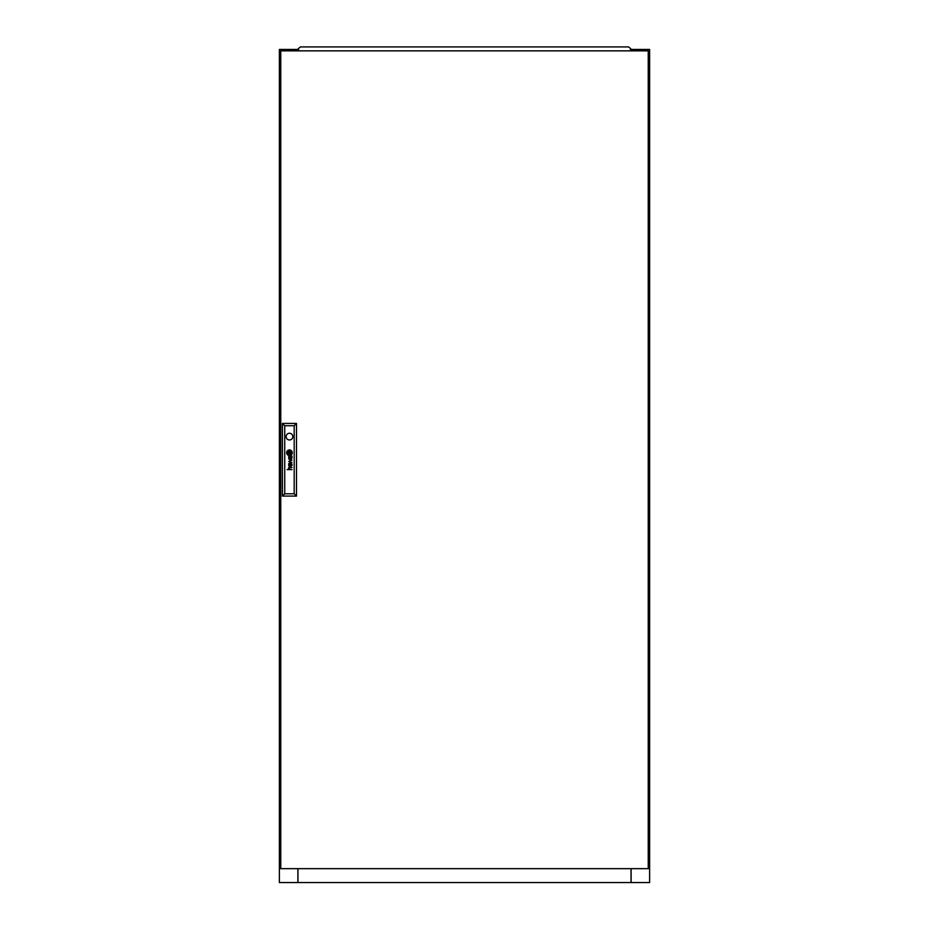 <?xml version="1.0" encoding="UTF-8"?>
<svg xmlns="http://www.w3.org/2000/svg" width="929" height="929" viewBox="0 0 929 929"><rect width="100%" height="100%" fill="white"/><g stroke="black" fill="none" stroke-linecap="round" stroke-linejoin="round"><path stroke-width="1.39" d="M298.581 49.458L297.884 49.458L297.884 50.851L297.884 49.458L279.374 49.458L279.374 882.55L297.954 882.55L297.954 868.661M297.884 868.661L297.884 882.55M631.116 868.661L631.116 882.55L649.626 882.55L649.626 49.458L631.116 49.458L631.116 50.851L631.116 49.458L630.431 49.458M631.116 882.55L297.954 882.55M292.043 457.695A1.835 1.835 0 0 0 292.031 457.474L291.729 457.474A0.743 0.743 0 0 1 291.648 457.904L291.474 458.113A0.65 0.65 0 0 1 290.87 458.183L290.754 458.136A0.755 0.755 0 0 1 290.533 457.881A2.032 2.032 0 0 1 290.475 457.742A0.859 0.859 0 0 1 290.44 457.614A5.783 5.783 0 0 1 290.417 457.474L290.127 457.474A4.204 4.204 0 0 0 290.196 457.823A1.568 1.568 0 0 0 290.278 458.078A0.987 0.987 0 0 0 292.043 457.788A1.835 1.835 0 0 0 292.043 457.695M291.729 465.313A0.871 0.871 0 0 1 291.694 465.545L291.474 465.859A0.627 0.627 0 0 1 290.951 465.963L290.789 465.905A0.627 0.627 0 0 1 290.498 465.534A1.672 1.672 0 0 1 290.417 465.232L290.127 465.232A5.237 5.237 0 0 0 290.196 465.603A1.219 1.219 0 0 0 292.043 465.441A2.102 2.102 0 0 0 292.031 465.232L291.729 465.232A0.871 0.871 0 0 1 291.729 465.313M291.985 464.186L291.671 464.059A1.51 1.51 0 0 1 291.555 464.059L289.732 464.047A1.614 1.614 0 0 0 289.558 464.059A24.491 24.491 0 0 0 289.383 464.07A0.592 0.592 0 0 0 289.279 464.082A3.925 3.925 0 0 0 289.174 464.117L289.082 464.163A1.092 1.092 0 0 0 288.965 464.233L288.873 464.337A1.022 1.022 0 0 0 288.733 464.605A3.553 3.553 0 0 0 288.698 464.709A0.871 0.871 0 0 0 288.687 464.825A8.988 8.988 0 0 0 288.675 464.941A1.08 1.08 0 0 0 288.664 465.104A2.706 2.706 0 0 0 288.698 465.371A1.301 1.301 0 0 0 289.778 466.312L289.778 465.917A1.15 1.15 0 0 1 289.407 465.859L289.209 465.743A0.662 0.662 0 0 1 289.024 465.406A1.393 1.393 0 0 1 289.024 464.802L289.349 464.477A0.964 0.964 0 0 1 289.534 464.442A2.16 2.16 0 0 1 289.732 464.43L290.336 464.732A4.691 4.691 0 0 1 290.312 464.43L290.893 464.43A1.359 1.359 0 0 1 291.207 464.465L291.358 464.535A0.639 0.639 0 0 1 291.694 465.023L291.996 465.023A1.173 1.173 0 0 0 291.625 464.43L291.985 464.186M290.916 453.247L290.916 453.236A2.532 2.532 0 0 0 290.858 452.853L290.51 452.853A23.515 23.515 0 0 1 290.556 453.166A2.357 2.357 0 0 1 290.568 453.375L290.417 453.538A2.16 2.16 0 0 1 290.196 453.619A3.611 3.611 0 0 1 289.767 453.724A26.256 26.256 0 0 1 289.325 453.805A4.587 4.587 0 0 1 288.919 453.851A2.125 2.125 0 0 1 288.814 453.851L288.768 453.84A0.917 0.917 0 0 1 288.617 453.573A4.866 4.866 0 0 1 288.443 452.853L288.106 452.853A2.543 2.543 0 0 0 288.199 453.189A16.385 16.385 0 0 0 288.315 453.503A1.881 1.881 0 0 0 288.547 453.909A1.126 1.126 0 0 0 288.71 454.107L288.989 454.2A3.646 3.646 0 0 0 289.244 454.165A2.427 2.427 0 0 0 289.465 454.13A6.7 6.7 0 0 0 289.941 453.991A2.996 2.996 0 0 0 290.475 453.758A1.475 1.475 0 0 0 290.754 453.549A0.627 0.627 0 0 0 290.858 453.422L290.916 453.247M291.59 452.98A1.324 1.324 0 0 0 291.59 452.853L291.23 452.853A1.939 1.939 0 0 1 291.253 453.097A0.766 0.766 0 0 1 291.056 453.642A2.346 2.346 0 0 1 289.999 454.339A4.703 4.703 0 0 1 289.465 454.49A2.055 2.055 0 0 1 289.128 454.548L289 454.536A1.15 1.15 0 0 1 288.292 454.06A4.413 4.413 0 0 1 288.002 453.596A2.172 2.172 0 0 1 287.851 453.236A7.629 7.629 0 0 1 287.735 452.853L287.363 452.853A2.845 2.845 0 0 0 288.478 454.653A1.231 1.231 0 0 0 289.105 454.873A1.858 1.858 0 0 0 289.593 454.838A3.251 3.251 0 0 0 291.009 454.142A2.183 2.183 0 0 0 291.392 453.677A1.324 1.324 0 0 0 291.59 452.98M291.927 452.864A2.021 2.021 0 0 1 291.567 454.026A2.81 2.81 0 0 1 289.453 455.21A1.986 1.986 0 0 1 288.327 454.943A2.659 2.659 0 0 1 287.003 452.853L286.643 452.853A2.81 2.81 0 0 0 289.453 455.558A2.81 2.81 0 0 0 292.263 452.853L291.927 452.853A2.021 2.021 0 0 1 291.927 452.864M286.097 436.618A3.356 3.356 0 0 0 289.453 439.974A3.356 3.356 0 0 0 292.809 436.618A3.356 3.356 0 0 0 289.453 433.262A3.356 3.356 0 0 0 286.097 436.618M648.245 868.661L648.245 50.851L280.755 50.851L280.755 868.661L648.245 868.661M291.729 456.789A1.963 1.963 0 0 0 291.625 456.673A1.335 1.335 0 0 0 291.799 456.673L291.985 456.511A0.662 0.662 0 0 0 291.985 456.418L291.903 456.151A0.708 0.708 0 0 1 291.88 456.197L291.729 456.302A0.836 0.836 0 0 1 291.601 456.313L289.685 456.302A2.485 2.485 0 0 0 289.36 456.325A0.871 0.871 0 0 0 288.814 456.673A1.184 1.184 0 0 0 288.814 457.997A0.941 0.941 0 0 0 289.778 458.554L289.778 458.171A1.672 1.672 0 0 1 289.616 458.16A0.917 0.917 0 0 1 289.244 458.02L289.105 457.858A0.824 0.824 0 0 1 289 457.532A1.707 1.707 0 0 1 289 457.207A0.685 0.685 0 0 1 289.082 456.94L289.372 456.708A0.952 0.952 0 0 1 289.569 456.685A5.562 5.562 0 0 1 289.732 456.673L290.103 457.277L290.893 456.673A1.963 1.963 0 0 1 291.044 456.685A0.906 0.906 0 0 1 291.683 457.277L291.996 457.277A1.173 1.173 0 0 0 291.729 456.789M291.485 462.247L288.745 463.455L291.985 462.491L289.244 461.202L291.985 460.029L288.745 459.019L291.485 460.192L288.745 461.376L291.485 462.247M291.985 469.609L289.802 469.226A1.092 1.092 0 0 1 289.72 469.215A6.12 6.12 0 0 1 289.639 469.215L289.546 469.191A1.057 1.057 0 0 1 289.465 469.168L289.395 469.145A1.103 1.103 0 0 1 289.325 469.099L289.233 469.029A0.894 0.894 0 0 1 289.174 467.763L289.325 467.67A0.906 0.906 0 0 1 289.534 467.601A1.719 1.719 0 0 1 289.778 467.577L291.985 467.577L289.778 467.194A2.079 2.079 0 0 0 289.685 467.194A8.791 8.791 0 0 0 289.5 467.206A0.975 0.975 0 0 0 289.163 467.287A0.662 0.662 0 0 0 288.664 468.262A1.87 1.87 0 0 0 288.768 468.739A0.883 0.883 0 0 0 288.861 468.913A4.668 4.668 0 0 0 288.954 469.052A1.057 1.057 0 0 0 289.093 469.226L287.073 469.609L291.985 469.609M288.756 453.445L290.162 453.445L290.162 452.04L288.756 452.04L288.756 453.445M286.991 452.644A1.8 1.8 0 0 1 287.131 451.877A2.578 2.578 0 0 1 289.349 450.286A1.916 1.916 0 0 1 291.056 450.89A2.926 2.926 0 0 1 291.915 452.644L292.263 452.644A2.81 2.81 0 0 0 289.453 449.938A2.81 2.81 0 0 0 286.643 452.644L286.991 452.644M287.688 452.644A1.347 1.347 0 0 1 287.665 452.318A0.627 0.627 0 0 1 287.816 451.912A1.417 1.417 0 0 1 288.106 451.61A2.311 2.311 0 0 1 288.489 451.355A3.461 3.461 0 0 1 289.465 450.995A6.073 6.073 0 0 1 289.697 450.96A0.848 0.848 0 0 1 290.196 451.041A1.382 1.382 0 0 1 290.672 451.494A7.304 7.304 0 0 1 290.823 451.726A2.09 2.09 0 0 1 290.998 452.075A23.202 23.202 0 0 1 291.102 452.342A1.893 1.893 0 0 1 291.183 452.644L291.555 452.644A3.263 3.263 0 0 0 291.253 451.761A2.601 2.601 0 0 0 290.672 451.018A1.707 1.707 0 0 0 289.616 450.611A3.693 3.693 0 0 0 289.116 450.693A2.381 2.381 0 0 0 288.431 450.971A4.622 4.622 0 0 0 287.99 451.273A1.8 1.8 0 0 0 287.375 452.156A0.952 0.952 0 0 0 287.34 452.342A1.684 1.684 0 0 0 287.328 452.644L287.688 452.644M288.408 452.644A114.592 114.592 0 0 1 288.362 452.33A2.102 2.102 0 0 1 288.35 452.109L288.501 451.947A2.52 2.52 0 0 1 288.605 451.912A1.289 1.289 0 0 1 288.722 451.866A11.345 11.345 0 0 1 288.919 451.819A3.484 3.484 0 0 1 289.221 451.749A103.444 103.444 0 0 1 289.593 451.691A4.413 4.413 0 0 1 290.045 451.633A1.15 1.15 0 0 1 290.103 451.633L290.22 451.726A0.778 0.778 0 0 1 290.278 451.866A3.461 3.461 0 0 1 290.394 452.249A6.724 6.724 0 0 1 290.475 452.644L290.812 452.644A4.529 4.529 0 0 0 290.661 452.144A3.484 3.484 0 0 0 290.568 451.912A2.682 2.682 0 0 0 290.44 451.68A0.604 0.604 0 0 0 290.417 451.633A11.88 11.88 0 0 0 290.336 451.517A0.581 0.581 0 0 0 290.115 451.331L289.976 451.297A2.996 2.996 0 0 0 289.383 451.378A18.754 18.754 0 0 0 289.058 451.471A2.264 2.264 0 0 0 288.814 451.564A7.084 7.084 0 0 0 288.513 451.691A1.15 1.15 0 0 0 288.385 451.773A2.729 2.729 0 0 0 288.211 451.889L288.118 451.97A0.906 0.906 0 0 0 288.048 452.063L288.013 452.307A19.416 19.416 0 0 0 288.06 452.644L288.408 452.644M284.738 425.737L284.738 493.775L294.179 493.775L294.179 425.737L284.738 425.737L282.428 423.427L296.49 423.427L296.49 496.086L282.428 496.086L282.428 423.427M296.49 423.427L294.179 425.737M284.738 493.775L282.428 496.086M296.49 496.086L294.179 493.775M631.046 868.661L631.046 882.55M519.578 46.914L525.129 46.914M403.871 46.914L409.422 46.914M305.06 46.914L310.611 46.914M618.389 46.914L623.951 46.914M630.431 50.851L630.837 48.807L628.573 46.914L300.427 46.914L298.163 48.807L298.581 50.851"/></g></svg>

